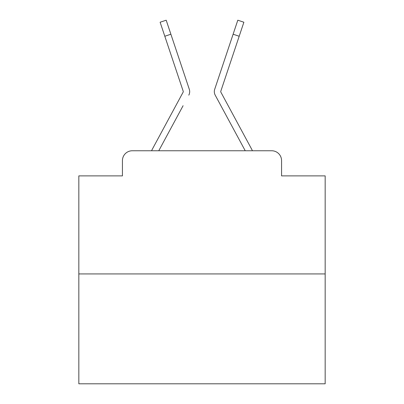 <?xml version="1.0" encoding="UTF-8"?>
<svg xmlns="http://www.w3.org/2000/svg" width="404" height="404" viewBox="0 0 404 404"><rect width="100%" height="100%" fill="white"/><g stroke="black" fill="none" stroke-linecap="round" stroke-linejoin="round"><path stroke-width="0.61" d="M122.432 160.615L122.432 175.886L122.432 160.615A9.853 9.853 0 0 1 132.285 150.763L151.586 150.763A24.634 24.634 0 0 1 152.49 148.909L183.158 92.107A0.985 0.985 0 0 0 183.229 91.324L160.12 22.23L166.196 20.2L170.882 34.219L164.812 36.249M325.169 273.932L78.831 273.932L78.831 383.8L325.169 383.8L325.169 175.886L281.568 175.886L281.568 160.615A9.853 9.853 0 0 0 271.715 150.763L132.285 150.763M78.831 273.932L78.831 175.886L122.432 175.886M183.088 105.717L158.767 150.763L182.007 107.722L158.767 150.763L182.007 107.722L158.767 150.763L182.007 107.722L158.767 150.763L182.007 107.722L158.767 150.763L182.007 107.722L158.767 150.763L182.007 107.722L158.767 150.763L182.007 107.722L158.767 150.763L182.007 107.722L158.767 150.763L182.007 107.722L158.767 150.763L182.007 107.722L158.767 150.763L182.007 107.722L158.767 150.763L182.007 107.722L158.767 150.763L182.007 107.722L158.767 150.763L182.007 107.722L158.767 150.763L163.569 150.763M240.431 150.763L245.233 150.763L215.206 95.152A7.388 7.388 0 0 1 214.701 89.294L237.804 20.2L243.88 22.23L239.188 36.249L233.118 34.219M220.72 91.637A0.985 0.985 0 0 1 220.771 91.324A0.985 0.985 0 0 0 220.842 92.107L251.51 148.909A24.634 24.634 0 0 1 252.414 150.763L271.715 150.763M281.568 175.886L281.568 160.615M188.794 95.152A7.388 7.388 0 0 0 189.299 89.294L170.882 34.219M227.704 50.399L214.701 89.294M183.158 92.107A0.985 0.985 0 0 0 183.28 91.637A0.985 0.985 0 0 1 183.158 92.107A0.985 0.985 0 0 0 183.28 91.637A0.985 0.985 0 0 1 183.158 92.107A0.985 0.985 0 0 0 183.28 91.637A0.985 0.985 0 0 1 183.158 92.107A0.985 0.985 0 0 0 183.28 91.637A0.985 0.985 0 0 1 183.158 92.107A0.985 0.985 0 0 0 183.28 91.637A0.985 0.985 0 0 1 183.158 92.107A0.985 0.985 0 0 0 183.28 91.637A0.985 0.985 0 0 1 183.158 92.107A0.985 0.985 0 0 0 183.28 91.637A0.985 0.985 0 0 1 183.158 92.107A0.985 0.985 0 0 0 183.28 91.637A0.985 0.985 0 0 1 183.158 92.107A0.985 0.985 0 0 0 183.28 91.637A0.985 0.985 0 0 1 183.158 92.107A0.985 0.985 0 0 0 183.28 91.637A0.985 0.985 0 0 1 183.158 92.107A0.985 0.985 0 0 0 183.28 91.637A0.985 0.985 0 0 1 183.158 92.107A0.985 0.985 0 0 0 183.229 91.324M220.912 105.717L215.206 95.152M176.296 50.399L189.299 89.294M220.771 91.324L239.188 36.249"/></g></svg>
